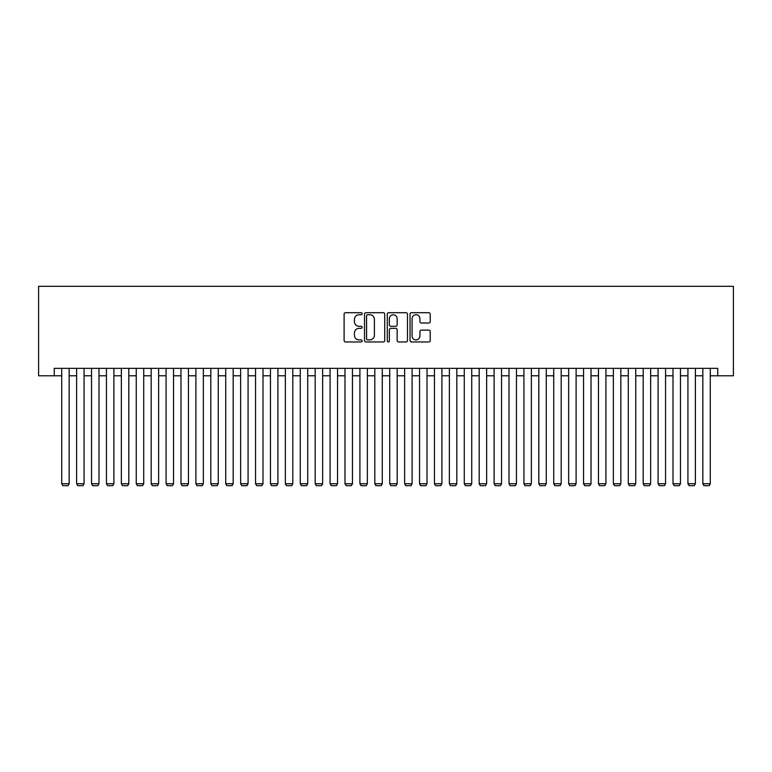 <?xml version="1.0" encoding="UTF-8"?>
<svg xmlns="http://www.w3.org/2000/svg" width="772" height="772" viewBox="0 0 772 772"><rect width="100%" height="100%" fill="white"/><g stroke="black" fill="none" stroke-linecap="round" stroke-linejoin="round"><path stroke-width="1.16" d="M362.145 313.721A1.023 1.023 0 0 0 361.122 312.699L345.567 312.699A1.467 1.467 0 0 0 344.109 314.156L344.109 340.5A1.467 1.467 0 0 0 345.567 341.967L361.122 341.967A1.023 1.023 0 0 0 362.145 340.944A1.023 1.023 0 0 0 361.122 339.912L359.105 339.912A4.68 4.68 0 0 1 354.425 335.231L354.425 333.041A4.68 4.68 0 0 1 359.105 328.351L361.122 328.351A1.023 1.023 0 0 0 362.145 327.328A1.023 1.023 0 0 0 361.122 326.305L359.105 326.305A4.68 4.68 0 0 1 354.425 321.625L354.425 319.425A4.68 4.68 0 0 1 359.105 314.744L361.122 314.744A1.023 1.023 0 0 0 362.145 313.721M428.769 323.014A1.467 1.467 0 0 0 430.236 321.548L430.236 314.156A1.467 1.467 0 0 0 428.769 312.699L411.505 312.699A1.467 1.467 0 0 0 410.038 314.156L410.038 340.5A1.467 1.467 0 0 0 411.505 341.967L428.769 341.967A1.467 1.467 0 0 0 430.236 340.5L430.236 331.574A1.467 1.467 0 0 0 428.769 330.107L421.377 330.107A1.467 1.467 0 0 0 419.92 331.574L419.92 336.003A3.918 3.918 0 0 1 416.002 339.912A3.918 3.918 0 0 1 412.084 336.003L412.084 318.662A3.918 3.918 0 0 1 416.002 314.744A3.918 3.918 0 0 1 419.92 318.662L419.92 321.548A1.467 1.467 0 0 0 421.377 323.014L428.769 323.014M54.252 375.79L54.252 368.331L717.748 368.331L717.748 375.79L733.4 375.79L733.4 286.325L38.6 286.325L38.6 375.79L61.712 375.79M384.717 314.156A1.467 1.467 0 0 0 383.259 312.699L365.986 312.699A1.467 1.467 0 0 0 364.519 314.156L364.519 340.5A1.467 1.467 0 0 0 365.986 341.967L383.259 341.967A1.467 1.467 0 0 0 384.717 340.5L384.717 314.156M388.741 312.699L406.014 312.699A1.467 1.467 0 0 1 407.481 314.156L407.481 340.5A1.467 1.467 0 0 1 406.014 341.967L398.622 341.967A1.467 1.467 0 0 1 397.155 340.5L397.155 329.818A1.467 1.467 0 0 0 395.698 328.351L390.796 328.351A1.467 1.467 0 0 0 389.329 329.818L389.329 340.944A1.023 1.023 0 0 1 388.306 341.967A1.023 1.023 0 0 1 387.283 340.944L387.283 314.156A1.467 1.467 0 0 1 388.741 312.699M69.162 375.79L76.621 375.79M84.071 375.79L91.53 375.79M98.99 375.79L106.439 375.79M113.899 375.79L121.349 375.79M128.808 375.79L136.258 375.79M143.717 375.79L151.167 375.79M158.627 375.79L166.076 375.79M173.536 375.79L180.986 375.79M188.445 375.79L195.895 375.79M203.354 375.79L210.804 375.79M218.264 375.79L225.723 375.79M233.173 375.79L240.632 375.79M248.082 375.79L255.542 375.79M262.991 375.79L270.451 375.79M277.901 375.79L285.36 375.79M292.81 375.79L300.269 375.79M307.719 375.79L315.179 375.79M322.628 375.79L330.088 375.79M337.547 375.79L344.997 375.79M352.457 375.79L359.906 375.79M367.366 375.79L374.816 375.79M382.275 375.79L389.725 375.79M397.184 375.79L404.634 375.79M412.094 375.79L419.543 375.79M427.003 375.79L434.453 375.79M441.912 375.79L449.372 375.79M456.821 375.79L464.281 375.79M471.731 375.79L479.19 375.79M486.64 375.79L494.099 375.79M501.549 375.79L509.009 375.79M516.458 375.79L523.918 375.79M531.368 375.79L538.827 375.79M546.277 375.79L553.736 375.79M561.196 375.79L568.646 375.79M576.105 375.79L583.555 375.79M591.014 375.79L598.464 375.79M605.923 375.79L613.373 375.79M620.833 375.79L628.283 375.79M635.742 375.79L643.192 375.79M650.651 375.79L658.101 375.79M665.561 375.79L673.01 375.79M680.47 375.79L687.929 375.79M695.379 375.79L702.838 375.79M710.288 375.79L717.748 375.79M367.597 314.744A1.023 1.023 0 0 0 366.575 315.767L366.575 338.889A1.023 1.023 0 0 0 367.597 339.912L369.72 339.912A4.68 4.68 0 0 0 374.401 335.231L374.401 319.425A4.68 4.68 0 0 0 369.72 314.744L367.597 314.744M397.155 318.73A3.918 3.918 0 0 0 393.247 314.812A3.918 3.918 0 0 0 389.329 318.73L389.329 324.838A1.467 1.467 0 0 0 390.796 326.305L395.698 326.305A1.467 1.467 0 0 0 397.155 324.838L397.155 318.73M69.162 368.331L69.162 483.735L61.712 483.735L61.712 368.331M69.162 483.735L68.052 485.675L62.831 485.675L61.712 483.735M84.071 368.331L84.071 483.735L76.621 483.735L76.621 368.331M84.071 483.735L82.961 485.675L77.74 485.675L76.621 483.735M98.99 368.331L98.99 483.735L91.53 483.735L91.53 368.331M98.99 483.735L97.87 485.675L92.65 485.675L91.53 483.735M113.899 368.331L113.899 483.735L106.439 483.735L106.439 368.331M113.899 483.735L112.78 485.675L107.559 485.675L106.439 483.735M128.808 368.331L128.808 483.735L121.349 483.735L121.349 368.331M128.808 483.735L127.689 485.675L122.468 485.675L121.349 483.735M143.717 368.331L143.717 483.735L136.258 483.735L136.258 368.331M143.717 483.735L142.598 485.675L137.377 485.675L136.258 483.735M158.627 368.331L158.627 483.735L151.167 483.735L151.167 368.331M158.627 483.735L157.507 485.675L152.287 485.675L151.167 483.735M173.536 368.331L173.536 483.735L166.076 483.735L166.076 368.331M173.536 483.735L172.417 485.675L167.196 485.675L166.076 483.735M188.445 368.331L188.445 483.735L180.986 483.735L180.986 368.331M188.445 483.735L187.326 485.675L182.105 485.675L180.986 483.735M203.354 368.331L203.354 483.735L195.895 483.735L195.895 368.331M203.354 483.735L202.235 485.675L197.014 485.675L195.895 483.735M218.264 368.331L218.264 483.735L210.804 483.735L210.804 368.331M218.264 483.735L217.144 485.675L211.924 485.675L210.804 483.735M233.173 368.331L233.173 483.735L225.723 483.735L225.723 368.331M233.173 483.735L232.054 485.675L226.833 485.675L225.723 483.735M248.082 368.331L248.082 483.735L240.632 483.735L240.632 368.331M248.082 483.735L246.963 485.675L241.752 485.675L240.632 483.735M262.991 368.331L262.991 483.735L255.542 483.735L255.542 368.331M262.991 483.735L261.872 485.675L256.661 485.675L255.542 483.735M277.901 368.331L277.901 483.735L270.451 483.735L270.451 368.331M277.901 483.735L276.781 485.675L271.57 485.675L270.451 483.735M292.81 368.331L292.81 483.735L285.36 483.735L285.36 368.331M292.81 483.735L291.691 485.675L286.48 485.675L285.36 483.735M307.719 368.331L307.719 483.735L300.269 483.735L300.269 368.331M307.719 483.735L306.609 485.675L301.389 485.675L300.269 483.735M322.628 368.331L322.628 483.735L315.179 483.735L315.179 368.331M322.628 483.735L321.519 485.675L316.298 485.675L315.179 483.735M337.547 368.331L337.547 483.735L330.088 483.735L330.088 368.331M337.547 483.735L336.428 485.675L331.207 485.675L330.088 483.735M352.457 368.331L352.457 483.735L344.997 483.735L344.997 368.331M352.457 483.735L351.337 485.675L346.117 485.675L344.997 483.735M367.366 368.331L367.366 483.735L359.906 483.735L359.906 368.331M367.366 483.735L366.246 485.675L361.026 485.675L359.906 483.735M382.275 368.331L382.275 483.735L374.816 483.735L374.816 368.331M382.275 483.735L381.156 485.675L375.935 485.675L374.816 483.735M397.184 368.331L397.184 483.735L389.725 483.735L389.725 368.331M397.184 483.735L396.065 485.675L390.844 485.675L389.725 483.735M412.094 368.331L412.094 483.735L404.634 483.735L404.634 368.331M412.094 483.735L410.974 485.675L405.754 485.675L404.634 483.735M427.003 368.331L427.003 483.735L419.543 483.735L419.543 368.331M427.003 483.735L425.883 485.675L420.663 485.675L419.543 483.735M441.912 368.331L441.912 483.735L434.453 483.735L434.453 368.331M441.912 483.735L440.793 485.675L435.572 485.675L434.453 483.735M456.821 368.331L456.821 483.735L449.372 483.735L449.372 368.331M456.821 483.735L455.702 485.675L450.481 485.675L449.372 483.735M471.731 368.331L471.731 483.735L464.281 483.735L464.281 368.331M471.731 483.735L470.611 485.675L465.391 485.675L464.281 483.735M486.64 368.331L486.64 483.735L479.19 483.735L479.19 368.331M486.64 483.735L485.52 485.675L480.309 485.675L479.19 483.735M501.549 368.331L501.549 483.735L494.099 483.735L494.099 368.331M501.549 483.735L500.43 485.675L495.219 485.675L494.099 483.735M516.458 368.331L516.458 483.735L509.009 483.735L509.009 368.331M516.458 483.735L515.339 485.675L510.128 485.675L509.009 483.735M531.368 368.331L531.368 483.735L523.918 483.735L523.918 368.331M531.368 483.735L530.248 485.675L525.037 485.675L523.918 483.735M546.277 368.331L546.277 483.735L538.827 483.735L538.827 368.331M546.277 483.735L545.167 485.675L539.946 485.675L538.827 483.735M561.196 368.331L561.196 483.735L553.736 483.735L553.736 368.331M561.196 483.735L560.076 485.675L554.856 485.675L553.736 483.735M576.105 368.331L576.105 483.735L568.646 483.735L568.646 368.331M576.105 483.735L574.986 485.675L569.765 485.675L568.646 483.735M591.014 368.331L591.014 483.735L583.555 483.735L583.555 368.331M591.014 483.735L589.895 485.675L584.674 485.675L583.555 483.735M605.923 368.331L605.923 483.735L598.464 483.735L598.464 368.331M605.923 483.735L604.804 485.675L599.583 485.675L598.464 483.735M620.833 368.331L620.833 483.735L613.373 483.735L613.373 368.331M620.833 483.735L619.713 485.675L614.493 485.675L613.373 483.735M635.742 368.331L635.742 483.735L628.283 483.735L628.283 368.331M635.742 483.735L634.623 485.675L629.402 485.675L628.283 483.735M650.651 368.331L650.651 483.735L643.192 483.735L643.192 368.331M650.651 483.735L649.532 485.675L644.311 485.675L643.192 483.735M665.561 368.331L665.561 483.735L658.101 483.735L658.101 368.331M665.561 483.735L664.441 485.675L659.22 485.675L658.101 483.735M680.47 368.331L680.47 483.735L673.01 483.735L673.01 368.331M680.47 483.735L679.35 485.675L674.13 485.675L673.01 483.735M695.379 368.331L695.379 483.735L687.929 483.735L687.929 368.331M695.379 483.735L694.26 485.675L689.039 485.675L687.929 483.735M710.288 368.331L710.288 483.735L702.838 483.735L702.838 368.331M710.288 483.735L709.169 485.675L703.948 485.675L702.838 483.735"/></g></svg>

